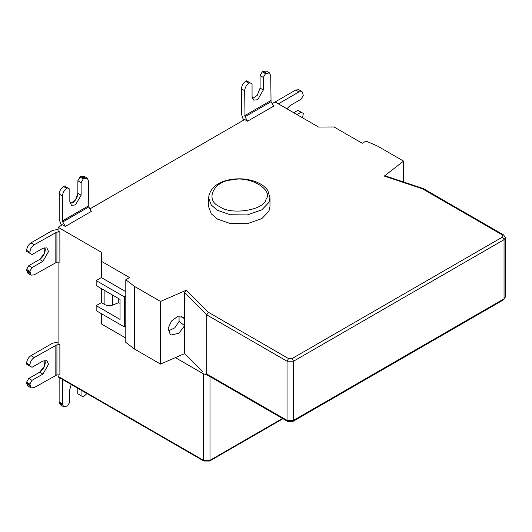 <?xml version="1.0" encoding="UTF-8"?>
<svg xmlns="http://www.w3.org/2000/svg" width="532" height="532" viewBox="0 0 532 532"><rect width="100%" height="100%" fill="white"/><g stroke="black" fill="none" stroke-linecap="round" stroke-linejoin="round"><path stroke-width="0.8" d="M58.4 377.075L58.081 376.37L203.483 460.32L203.803 461.018L58.4 377.075M296.982 114.606L301.152 112.192L303.32 113.442L302.522 117.811M303.32 113.442L297.893 110.317L293.724 112.731M302.036 91.604L298.778 89.722L295.706 90.028L298.964 91.91L302.036 91.604L303.307 95.408L301.139 99.171L290.286 105.449L286.861 108.767M301.152 112.192L297.893 110.317M298.964 91.91L278.336 103.84M273.701 102.782L295.706 90.028M28.781 365.418L32.04 367.299L42.893 361.048L46.876 360.656L48.525 364.314L42.879 374.082L32.026 380.34L29.858 384.097L26.6 382.215L28.775 378.458L39.621 372.207L44.515 366.129L44.907 360.337M29.858 384.097L31.129 387.914L27.87 386.033L26.6 383.22L26.6 382.215L28.775 378.458L39.621 372.207C43.026 369.826 44.907 366.575 45.273 362.432L44.901 360.317M31.129 387.914L34.194 387.609L56.904 374.887L56.931 344.803L59.863 344.803L59.89 374.887L56.904 374.887M58.081 342.149L52.588 343.18L30.962 355.649L34.214 357.524C31.601 359.353 30.151 361.86 29.872 365.038L29.872 366.043L32.04 367.299M26.613 364.161L26.613 363.163C26.893 359.978 28.342 357.471 30.962 355.649C28.342 357.471 26.893 359.978 26.613 363.163L26.613 364.161L29.872 366.043M32.026 380.34L28.775 378.458M34.214 357.524L56.931 344.803M58.081 262.123L58.081 343.772L59.863 344.803M28.781 252.653L32.04 254.535L42.893 248.278L46.876 247.885L48.525 251.55L42.879 261.318L32.026 267.569L29.858 271.327L26.6 269.451L28.775 265.694L39.621 259.436L44.515 253.365L44.907 247.573M29.858 271.327L31.129 275.144L27.87 273.268L26.6 270.449L26.6 269.451L28.775 265.694L39.621 259.436C43.026 257.062 44.907 253.804 45.273 249.668L44.901 247.553M31.129 275.144L34.194 274.845L56.904 262.123L56.931 232.038L59.863 232.038L59.89 262.123L56.904 262.123M58.081 229.385L52.588 230.416L30.962 242.878L34.214 244.76C31.601 246.589 30.151 249.089 29.872 252.274L29.872 253.279L32.04 254.535M26.613 251.397L26.613 250.392C26.893 247.214 28.342 244.707 30.962 242.878C28.342 244.707 26.893 247.214 26.613 250.392L26.613 251.397L29.872 253.279M32.026 267.569L28.775 265.694M34.214 244.76L56.931 232.038M96.166 280.583L96.166 285.591L120.039 299.376L120.039 319.419L96.166 305.641L96.166 310.655L124.382 326.941L125.798 326.123L125.798 296.051L124.382 296.869L96.166 280.583L101.373 277.571L101.486 252.328L58.081 227.27L58.081 231.008L59.863 232.038M168.252 330.997L174.802 327.825L179.065 321.428L179.065 316.267M181.226 316.307L184.604 318.901L184.604 325.67L179.065 321.428M202.586 371.589L184.604 353.607L184.604 325.67L178.892 333.245L171.457 334.954L170.154 334.256L168.179 328.344L171.457 321.049L177.375 316.686L183.221 317.198L184.604 318.901L184.604 292.713L186.333 290.206L160.511 301.445L134.47 286.409L125.798 279.759L125.798 296.051M269.983 197.824L269.983 206.596L268.933 211.177L261.81 218.632L247.234 223.713L230.21 223.52L217.588 219.124L211.264 213.811L208.597 206.596L208.597 197.824C210.246 183.919 226.047 178.253 241.714 178.865C256.118 179.75 265.302 185.781 267.935 190.882L269.983 197.824L268.933 202.413L261.81 209.861L247.234 214.941L230.21 214.748L217.588 210.353L211.264 205.039L208.597 197.824M125.798 326.123L125.798 342.409L134.47 349.052L134.47 286.409M96.166 305.641L101.373 302.635L104.897 304.663C107.351 305.88 109.971 306.013 112.757 305.062L118.749 302.642L120.039 303.386M118.749 298.632L118.749 302.642M101.373 302.635L101.373 288.597M101.373 277.571L125.798 291.676M124.382 326.941L124.382 296.869M125.798 338.033L101.373 323.935L101.373 313.661M101.373 261.285L129.589 277.571L125.798 279.759M134.47 349.052L160.511 364.088L160.511 301.445M160.511 364.088L184.604 353.607M101.486 261.225L101.486 252.328M70.204 203.796L75.517 199.932L77.858 193.296L77.871 180.76L81.123 182.642L81.117 195.178L75.464 204.946L71.481 205.339L69.832 201.681L69.838 189.146L64.419 186.007L63.547 186.506L64.419 186.007M67.67 187.889L66.806 188.388C64.186 190.217 62.736 192.717 62.457 195.902L59.205 194.02C59.484 190.842 60.934 188.335 63.547 186.506L66.806 188.388M63.547 186.506C60.934 188.335 59.484 190.842 59.205 194.02L59.185 219.011L60.455 223.287L61.579 225.249M72.212 203.064C75.617 200.69 77.499 197.432 77.858 193.296L77.871 180.76L80.039 177.003L83.976 176.198L87.228 178.08L83.298 178.885L81.123 182.642M88.797 206.955L91.351 211.377L65.33 226.426L62.756 221.957L88.797 206.955L88.505 180.893L87.228 178.08M77.871 180.76L80.039 177.003L83.298 178.885M62.756 221.957L62.457 195.902M65.33 226.426L62.437 224.75L58.081 227.27M246.622 80.831L245.757 81.329C243.137 83.165 241.694 85.672 241.422 88.851L244.673 90.726C244.953 87.547 246.396 85.04 249.009 83.211L249.88 82.706L246.622 80.831L252.055 83.956L252.062 96.478L253.717 100.129L257.707 99.73L263.347 89.955L263.34 77.426L260.082 75.551L260.095 88.073L257.275 95.348L252.461 98.58M249.88 82.706L252.055 83.956M243.836 120.026L242.718 118.091L241.442 113.815L241.422 88.851M263.34 77.426L265.508 73.669L269.445 72.857L266.193 70.982L262.249 71.787L260.082 75.551M269.445 72.857L270.715 75.664L271.054 101.698L245.013 116.761L247.573 121.183L244.7 119.527L89.915 208.89M265.508 73.669L262.249 71.787M244.673 90.726L245.013 116.761M247.573 121.183L273.634 106.161L271.054 101.698M403.575 181.997L403.575 161.11L377.527 146.074L366.023 141.073L362.232 143.261L334.016 126.968L318.502 127.035L275.097 101.971L272.191 103.654M384.703 175.766L403.575 161.11M502.534 237.039L504.05 239.673L505.4 237.791L505.4 296.929L504.05 298.811L504.05 239.673L293.544 361.208L293.544 420.347L287.034 420.347L206.735 373.989L206.735 314.851L208.458 312.331L288.55 358.575L292.028 358.575L502.534 237.039L502.534 235.038L422.435 188.793L384.117 176.019M209.994 376.596L209.994 460.32L203.483 460.32L203.483 373.863L175.361 357.63M203.483 373.863L206.609 374.641M58.081 374.887L58.081 376.37M81.05 390.149L81.044 395.702L77.785 393.82L77.792 388.267L77.785 393.82L79.953 395.077L77.785 393.82M63.654 406.761L60.395 404.885L59.125 402.066L62.384 403.948L63.654 406.761L67.584 405.963L69.759 402.205L69.765 389.67L71.222 384.476M81.044 395.702L83.211 396.958L86.949 393.554M83.211 396.958L79.953 395.077M62.384 403.948L62.404 378.964M59.125 402.066L59.145 377.082L59.125 402.066L62.49 405.012M29.965 386.166L26.6 383.22L26.6 382.215M52.588 343.18L30.962 355.649M80.039 177.003L80.911 176.504L85.133 177.947M59.205 194.02L59.185 219.011M29.965 273.395L26.6 270.449L26.6 269.451M52.588 230.416L30.962 242.878M282.499 418.458L209.994 460.32L209.675 461.018L203.803 461.018M26.6 383.22L29.858 385.095M29.872 365.038L26.613 363.163M39.621 372.207L42.879 374.082M55.847 345.062L55.82 375.146M26.6 270.449L29.858 272.331M29.872 252.274L26.613 250.392M39.621 259.436L42.879 261.318M55.847 232.298L55.82 262.382M219.756 206.596C230.449 215.473 264.404 210.22 265.973 199.447C273.947 189.658 249.089 175.307 232.138 179.916C213.478 180.82 204.381 200.424 219.756 206.596M112.757 305.062L112.757 295.167M104.897 290.632L104.897 304.663M84.162 178.38L80.911 176.504M77.858 193.296L81.117 195.178M88.478 205.884L62.437 220.886M260.095 88.073L263.347 89.955M249.009 83.211L245.757 81.329M263.121 71.288L266.372 73.163M244.693 115.69L270.741 100.628M186.333 290.206L208.458 312.331M505.4 237.791L503.604 234.931L502.534 235.038M505.4 296.929L503.604 299.795L504.05 298.811L293.544 420.347L293.099 421.331L287.48 421.331L287.034 420.347L287.034 361.208L293.544 361.208L292.028 358.575M184.604 292.713L206.735 314.851L287.034 361.208L288.55 358.575M282.951 418.717L209.675 461.018M423.219 188.541L384.929 175.779M503.604 234.931L423.326 188.581M503.604 299.795L293.099 421.331M287.48 421.331L205.505 374.003"/></g></svg>
